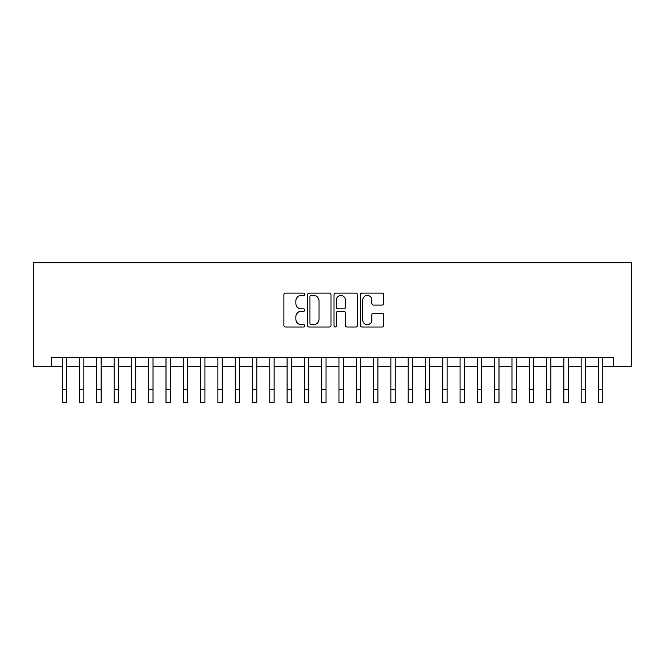 <?xml version="1.0" encoding="UTF-8"?>
<svg xmlns="http://www.w3.org/2000/svg" width="665" height="665" viewBox="0 0 665 665"><rect width="100%" height="100%" fill="white"/><g stroke="black" fill="none" stroke-linecap="round" stroke-linejoin="round"><path stroke-width="1" d="M304.828 294.262A1.189 1.189 0 0 0 303.639 293.074L285.593 293.074A1.696 1.696 0 0 0 283.897 294.778L283.897 325.335A1.696 1.696 0 0 0 285.593 327.039L303.639 327.039A1.189 1.189 0 0 0 304.828 325.85A1.189 1.189 0 0 0 303.639 324.661L301.303 324.661A5.436 5.436 0 0 1 295.867 319.225L295.867 316.681A5.436 5.436 0 0 1 301.303 311.245L303.639 311.245A1.189 1.189 0 0 0 304.828 310.056A1.189 1.189 0 0 0 303.639 308.868L301.303 308.868A5.436 5.436 0 0 1 295.867 303.431L295.867 300.888A5.436 5.436 0 0 1 301.303 295.451L303.639 295.451A1.189 1.189 0 0 0 304.828 294.262M382.117 305.044A1.696 1.696 0 0 0 383.821 303.348L383.821 294.778A1.696 1.696 0 0 0 382.117 293.074L362.084 293.074A1.696 1.696 0 0 0 360.388 294.778L360.388 325.335A1.696 1.696 0 0 0 362.084 327.039L382.117 327.039A1.696 1.696 0 0 0 383.821 325.335L383.821 314.977A1.696 1.696 0 0 0 382.117 313.281L373.547 313.281A1.696 1.696 0 0 0 371.851 314.977L371.851 320.114A4.539 4.539 0 0 1 367.304 324.661A4.539 4.539 0 0 1 362.766 320.114L362.766 299.998A4.539 4.539 0 0 1 367.304 295.451A4.539 4.539 0 0 1 371.851 299.998L371.851 303.348A1.696 1.696 0 0 0 373.547 305.044L382.117 305.044M51.413 366.274L51.413 357.629L613.587 357.629L613.587 366.274L631.75 366.274L631.75 262.484L33.25 262.484L33.25 366.274L62.227 366.274M331.012 294.778A1.696 1.696 0 0 0 329.316 293.074L309.283 293.074A1.696 1.696 0 0 0 307.587 294.778L307.587 325.335A1.696 1.696 0 0 0 309.283 327.039L329.316 327.039A1.696 1.696 0 0 0 331.012 325.335L331.012 294.778M335.684 293.074L355.717 293.074A1.696 1.696 0 0 1 357.413 294.778L357.413 325.335A1.696 1.696 0 0 1 355.717 327.039L347.147 327.039A1.696 1.696 0 0 1 345.443 325.335L345.443 312.941A1.696 1.696 0 0 0 343.747 311.245L338.061 311.245A1.696 1.696 0 0 0 336.365 312.941L336.365 325.85A1.189 1.189 0 0 1 335.177 327.039A1.189 1.189 0 0 1 333.988 325.85L333.988 294.778A1.696 1.696 0 0 1 335.684 293.074M66.55 366.274L79.517 366.274M83.848 366.274L96.816 366.274M101.147 366.274L114.114 366.274M118.445 366.274L131.412 366.274M135.735 366.274L148.711 366.274M153.033 366.274L166.009 366.274M170.331 366.274L183.307 366.274M187.63 366.274L200.606 366.274M204.928 366.274L217.904 366.274M222.226 366.274L235.202 366.274M239.525 366.274L252.501 366.274M256.823 366.274L269.799 366.274M274.121 366.274L287.097 366.274M291.42 366.274L304.387 366.274M308.718 366.274L321.685 366.274M326.016 366.274L338.984 366.274M343.315 366.274L356.282 366.274M360.613 366.274L373.58 366.274M377.903 366.274L390.879 366.274M395.201 366.274L408.177 366.274M412.5 366.274L425.475 366.274M429.798 366.274L442.774 366.274M447.096 366.274L460.072 366.274M464.394 366.274L477.37 366.274M481.693 366.274L494.669 366.274M498.991 366.274L511.967 366.274M516.289 366.274L529.265 366.274M533.588 366.274L546.555 366.274M550.886 366.274L563.854 366.274M568.184 366.274L581.152 366.274M585.483 366.274L598.45 366.274M602.773 366.274L613.587 366.274M311.145 295.451A1.189 1.189 0 0 0 309.957 296.64L309.957 323.473A1.189 1.189 0 0 0 311.145 324.661L313.614 324.661A5.436 5.436 0 0 0 319.042 319.225L319.042 300.888A5.436 5.436 0 0 0 313.614 295.451L311.145 295.451M345.443 300.081A4.539 4.539 0 0 0 340.904 295.543A4.539 4.539 0 0 0 336.365 300.081L336.365 307.172A1.696 1.696 0 0 0 338.061 308.868L343.747 308.868A1.696 1.696 0 0 0 345.443 307.172L345.443 300.081M62.227 389.54L66.55 389.54L66.55 402.516L62.227 402.516L62.227 357.629M66.55 389.54L66.55 357.629M79.517 389.54L83.848 389.54L83.848 402.516L79.517 402.516L79.517 357.629M83.848 389.54L83.848 357.629M96.816 389.54L101.147 389.54L101.147 402.516L96.816 402.516L96.816 357.629M101.147 389.54L101.147 357.629M114.114 389.54L118.445 389.54L118.445 402.516L114.114 402.516L114.114 357.629M118.445 389.54L118.445 357.629M131.412 389.54L135.735 389.54L135.735 402.516L131.412 402.516L131.412 357.629M135.735 389.54L135.735 357.629M148.711 389.54L153.033 389.54L153.033 402.516L148.711 402.516L148.711 357.629M153.033 389.54L153.033 357.629M166.009 389.54L170.331 389.54L170.331 402.516L166.009 402.516L166.009 357.629M170.331 389.54L170.331 357.629M183.307 389.54L187.63 389.54L187.63 402.516L183.307 402.516L183.307 357.629M187.63 389.54L187.63 357.629M200.606 389.54L204.928 389.54L204.928 402.516L200.606 402.516L200.606 357.629M204.928 389.54L204.928 357.629M217.904 389.54L222.226 389.54L222.226 402.516L217.904 402.516L217.904 357.629M222.226 389.54L222.226 357.629M235.202 389.54L239.525 389.54L239.525 402.516L235.202 402.516L235.202 357.629M239.525 389.54L239.525 357.629M252.501 389.54L256.823 389.54L256.823 402.516L252.501 402.516L252.501 357.629M256.823 389.54L256.823 357.629M269.799 389.54L274.121 389.54L274.121 402.516L269.799 402.516L269.799 357.629M274.121 389.54L274.121 357.629M287.097 389.54L291.42 389.54L291.42 402.516L287.097 402.516L287.097 357.629M291.42 389.54L291.42 357.629M304.387 389.54L308.718 389.54L308.718 402.516L304.387 402.516L304.387 357.629M308.718 389.54L308.718 357.629M321.685 389.54L326.016 389.54L326.016 402.516L321.685 402.516L321.685 357.629M326.016 389.54L326.016 357.629M338.984 389.54L343.315 389.54L343.315 402.516L338.984 402.516L338.984 357.629M343.315 389.54L343.315 357.629M356.282 389.54L360.613 389.54L360.613 402.516L356.282 402.516L356.282 357.629M360.613 389.54L360.613 357.629M373.58 389.54L377.903 389.54L377.903 402.516L373.58 402.516L373.58 357.629M377.903 389.54L377.903 357.629M390.879 389.54L395.201 389.54L395.201 402.516L390.879 402.516L390.879 357.629M395.201 389.54L395.201 357.629M408.177 389.54L412.5 389.54L412.5 402.516L408.177 402.516L408.177 357.629M412.5 389.54L412.5 357.629M425.475 389.54L429.798 389.54L429.798 402.516L425.475 402.516L425.475 357.629M429.798 389.54L429.798 357.629M442.774 389.54L447.096 389.54L447.096 402.516L442.774 402.516L442.774 357.629M447.096 389.54L447.096 357.629M460.072 389.54L464.394 389.54L464.394 402.516L460.072 402.516L460.072 357.629M464.394 389.54L464.394 357.629M477.37 389.54L481.693 389.54L481.693 402.516L477.37 402.516L477.37 357.629M481.693 389.54L481.693 357.629M494.669 389.54L498.991 389.54L498.991 402.516L494.669 402.516L494.669 357.629M498.991 389.54L498.991 357.629M511.967 389.54L516.289 389.54L516.289 402.516L511.967 402.516L511.967 357.629M516.289 389.54L516.289 357.629M529.265 389.54L533.588 389.54L533.588 402.516L529.265 402.516L529.265 357.629M533.588 389.54L533.588 357.629M546.555 389.54L550.886 389.54L550.886 402.516L546.555 402.516L546.555 357.629M550.886 389.54L550.886 357.629M563.854 389.54L568.184 389.54L568.184 402.516L563.854 402.516L563.854 357.629M568.184 389.54L568.184 357.629M581.152 389.54L585.483 389.54L585.483 402.516L581.152 402.516L581.152 357.629M585.483 389.54L585.483 357.629M598.45 389.54L602.773 389.54L602.773 402.516L598.45 402.516L598.45 357.629M602.773 389.54L602.773 357.629"/></g></svg>

